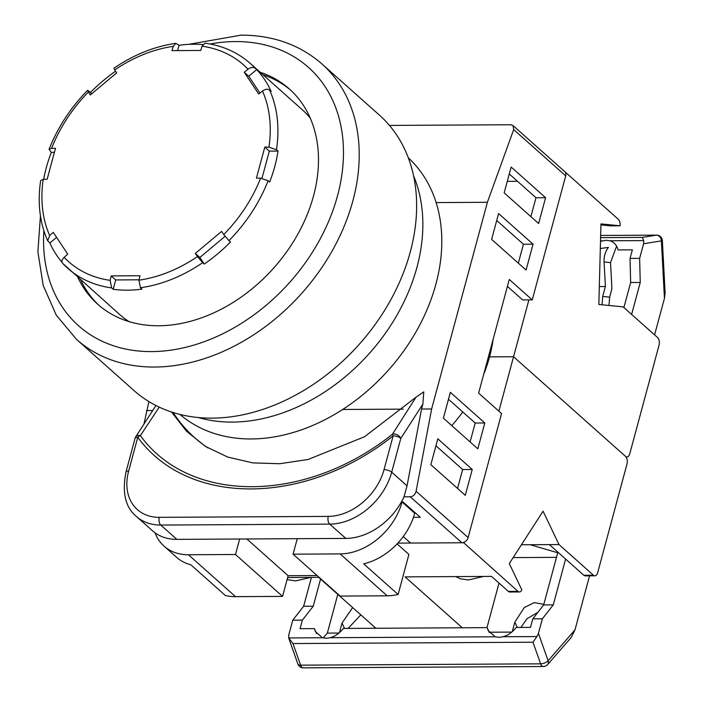 <?xml version="1.0" encoding="UTF-8"?>
<svg xmlns="http://www.w3.org/2000/svg" width="703" height="703" viewBox="0 0 703 703"><rect width="100%" height="100%" fill="white"/><g stroke="black" fill="none" stroke-linecap="round" stroke-linejoin="round"><path stroke-width="1.05" d="M451.774 425.631A138.342 103.121 -48.3 0 0 462.75 411.958M483.664 374.427A138.342 103.121 -48.3 0 0 493.128 339.338M468.119 537.575A5.765 4.297 131.7 0 1 461.924 542.769L410.253 496.793C413.215 496.423 415.165 494.587 416.097 491.274L468.119 537.575L501.582 413.566L478.62 393.126L509.288 279.451L532.25 299.882L565.713 175.873L513.691 129.572L487.39 202.288L436.124 202.578M461.924 542.769L410.561 543.059L403.258 536.556M513.691 129.572L513.014 125.556L564.746 171.594A5.765 4.297 131.7 0 1 565.713 175.873M507.417 286.385L522.654 299.935L532.25 299.882M517.513 181.304L507.276 181.356M342.686 409.471L403.162 409.137M171.532 411.993L186.541 431.264L205.417 446.396L227.772 457.082L252.79 462.899L279.759 463.716L308.019 459.507L364.532 436.748L416.009 397.195L423.768 391.87L422.863 404.128L421.545 409.032L431.624 408.979L416.097 491.274M487.39 202.288L431.624 408.979M148.913 401.58L143.851 424.524M152.832 410.534L146.488 410.57M410.253 496.793L404.005 496.828A57.646 42.971 131.7 0 1 345.823 538.419L176.848 539.368A57.646 42.971 131.7 0 1 152.472 530.747L136.4 516.45A57.646 42.971 131.7 0 0 160.776 525.062L176.848 539.368M422.863 404.128L400.815 438.373L391.694 472.179L407.046 485.843L421.545 409.032M407.046 485.843L404.005 496.828M401.378 501.977L403.039 501.968L420.262 517.294L413.443 517.338M513.014 125.556L510.642 124.747L389.453 125.424M538.621 223.528L545.59 197.692L511.143 167.042L504.174 192.877L538.621 223.528M526.072 270.031L533.041 244.196L498.594 213.545L491.625 239.38L526.072 270.031M477.829 448.813L484.798 422.978L450.359 392.327L443.382 418.162L477.829 448.813M430.834 464.665L465.281 495.325L472.249 469.49L437.811 438.83L430.834 464.665M159.212 407.107L140.38 435.632C190.03 504.253 305.445 503.62 392.432 434.234A5.765 3.717 -146.2 0 1 400.815 438.373A5.765 2.144 -164.9 0 0 393.144 435.842C305.023 506.063 188.202 506.705 137.762 437.266L128.64 471.072A51.881 38.674 -48.3 0 0 159.3 517.338L328.266 516.397A51.881 38.674 -48.3 0 0 384.023 469.648L393.144 435.842A5.765 0.949 52.4 0 1 392.432 434.234L416.009 397.195M173.087 412.494A191.269 150.284 -57.9 0 0 207.93 447.925M140.38 435.632A5.765 3.717 -146.2 0 0 135.846 436.616A5.765 5.765 0 0 0 135.073 438.321A5.765 2.144 15.1 0 1 137.762 437.266A5.765 3.805 142.4 0 1 140.38 435.632M530.888 216.647L535.985 197.745L509.271 173.966M518.339 263.15L523.436 244.249L496.722 220.478M470.096 441.941L475.202 423.03L448.488 399.26M457.548 488.444L462.653 469.542L435.939 445.764M462.653 469.542L472.249 469.49M475.202 423.03L484.798 422.978M523.436 244.249L533.041 244.196M535.985 197.745L545.59 197.692M317.115 575.564L288.133 575.722L282.562 596.39L235.514 596.654A57.646 42.971 131.7 0 1 225.294 595.45L190.856 564.79A57.646 42.971 131.7 0 1 176.69 557.382L164.063 546.143A57.646 42.971 -48.3 0 0 188.439 554.755L235.514 596.654M282.562 596.39L235.487 554.5L188.439 554.755M414.893 512.522L414.708 513.216A57.646 42.971 131.7 0 1 363.662 563.832L398.109 594.483A57.646 42.971 131.7 0 1 387.204 595.81L340.164 596.074L293.089 554.175L297.264 538.691M387.204 595.81L340.129 553.911L293.089 554.175M239.661 539.016L235.487 554.5M340.129 553.911A57.646 42.971 -48.3 0 0 402.081 501.977L414.708 513.216M155.003 532.786A57.646 42.971 -48.3 0 0 164.063 546.143M398.109 594.483L408.918 554.412L397.098 543.894M288.133 575.722L246.841 538.973M463.426 542.523L517.979 591.364A5.765 3.19 89.7 0 0 519.403 591.961A5.765 3.19 89.7 0 0 521.846 589.879L509.306 563.578L543.076 511.178L558.99 544.561L593.437 575.212A5.765 3.19 89.7 0 0 594.861 575.81A5.765 3.19 89.7 0 0 597.699 572.602L626.979 464.094A5.765 3.19 89.7 0 0 625.503 456.37L513.559 356.746L489.552 356.878L513.559 356.746L498.875 411.158M499.007 583.086L486.986 627.647M556.495 557.356L513.164 557.593M557.725 552.769L530.185 544.72L558.99 544.561M521.433 544.772L530.185 544.72M375.885 628.262L318.679 577.348L287.65 577.523M462.293 627.779L405.086 576.873L491.494 576.39L508.383 591.416L517.979 591.364M463.365 542.76L397.819 543.129M594.861 575.81L585.265 575.862A5.765 3.19 -90.3 0 1 583.833 575.265L549.386 544.614M519.403 591.961L509.807 592.014A5.765 3.19 -90.3 0 1 508.383 591.416M320.568 579.035L313.23 606.232L302.369 620.116L300.058 628.684L314.355 628.605L315.383 631.593L322.457 637.744L326.245 638.298L330.287 637.7C335.261 636.294 339.619 633.201 343.363 628.447L487.17 627.638L488.198 630.626L495.272 636.786L499.051 637.331L503.102 636.742C508.067 635.327 512.425 632.243 516.169 627.48L530.475 627.401L532.786 618.833L542.382 618.781L538.436 633.403L548.12 660.723A5.765 4.069 41.1 0 1 547.663 664.537A5.765 5.765 0 0 1 543.349 666.514L303.336 667.85A5.765 3.19 89.7 0 1 301.903 667.252A5.765 3.19 89.7 0 1 300.62 665.17A5.765 2.557 160.5 0 1 297.87 664.01A5.765 5.765 0 0 0 303.336 667.85M348.099 628.42L360.841 614.87M302.369 620.116L292.764 620.169L288.819 634.791L288.678 637.937L292.958 643.553L300.62 665.17L540.633 663.834A5.765 2.557 160.5 0 0 548.12 660.723L574.984 629.87L589.562 575.836M574.984 629.87L571.1 637.63L547.663 664.537M520.914 627.454L526.995 618.737L537.839 612.375M511.758 632.094L489.183 632.225M512.267 631.663L514.833 622.146L524.341 607.489L534.359 602.612L543.806 604.352M338.951 633.06L327.334 633.122L337.791 594.36M339.452 632.621L342.018 623.104L352.642 607.577M374.514 627.041L374.181 628.271M322.457 637.744L288.678 637.937L297.87 664.01M503.102 636.742L536.89 636.558L532.971 642.217L292.958 643.553M487.17 627.638L489.332 632.559M314.355 628.605L316.526 633.517M323.152 637.929L327.334 633.122M311.429 577.391L303.634 606.285L292.764 620.169M313.23 606.232L303.634 606.285M536.89 636.558L538.436 633.403M557.892 552.18L543.647 604.949L532.786 618.833M565.616 559.052L553.252 604.896L543.647 604.949M553.252 604.896L542.382 618.781M77.743 277.21A144.106 107.418 -48.3 0 0 97.708 304.232A144.106 107.418 -48.3 0 0 158.658 325.761A144.106 107.418 -48.3 0 0 298.169 233.554A144.106 107.418 -48.3 0 0 289.311 88.938A144.106 107.418 -48.3 0 0 260.154 72.242M99.158 305.497A144.106 107.418 131.7 0 1 80.617 279.759M321.877 63.903L379.286 114.993A184.458 137.489 131.7 0 1 390.622 300.111A184.458 137.489 131.7 0 1 212.042 418.136A184.458 137.489 131.7 0 1 134.036 390.578L76.627 339.487A184.458 137.489 131.7 0 0 154.634 367.045A184.458 137.489 131.7 0 0 333.213 249.02A184.458 137.489 131.7 0 0 321.877 63.903C299.829 44.728 272.878 35.141 241.015 35.15L188.457 44.386M263.027 74.799A144.106 107.418 131.7 0 1 290.734 90.23M408.294 157.806A171.769 128.043 131.7 0 1 417.037 330.032A171.769 128.043 131.7 0 1 251.279 438.953A171.769 128.043 131.7 0 1 179.924 414.419M413.531 175.741A171.769 128.043 131.7 0 1 382.977 336.632A171.769 128.043 131.7 0 1 232.333 422.09A171.769 128.043 131.7 0 1 198.343 417.538M310.216 118.051A137.19 102.26 -48.3 0 0 301.939 109.431L250.154 63.349A137.19 102.26 131.7 0 1 255.145 68.209L256.692 69.588A137.19 102.26 -48.3 0 1 271.147 91.399L269.592 90.019A137.19 102.26 131.7 0 1 276.472 149.695L268.959 147.173A3266.472 1213.062 -164.9 0 0 264.82 147.103A3264.099 1806.956 89.7 0 0 260.611 162.586A3264.099 1806.956 89.7 0 0 256.454 178.114A3266.472 1213.062 15.1 0 1 260.593 178.175L268.107 180.697A137.19 102.26 131.7 0 1 228.958 240.628L230.505 242.008A137.19 102.26 -48.3 0 1 204.23 264.047L202.675 262.667A137.19 102.26 131.7 0 1 140.433 287.747L141.988 289.126A137.19 102.26 -48.3 0 1 127.322 290.19A137.19 102.26 -48.3 0 1 113.183 289.284L111.636 287.905A137.19 102.26 131.7 0 1 67.752 268.309A137.19 102.26 131.7 0 1 62.76 263.44L119.528 314.39A137.19 102.26 -48.3 0 0 129.053 321.623M62.76 263.44C61.31 261.736 61.767 259.697 64.131 257.342A3266.472 2136.408 -33.5 0 1 67.725 254.161A3264.099 420.57 -130 0 1 53.279 232.35A3266.472 2136.408 146.5 0 0 49.676 235.531L47.699 240.804C39.728 222.807 37.382 202.71 40.651 180.53L43.208 179.379A3266.472 1213.062 15.1 0 1 47.163 179.274A3264.099 1806.956 -90.3 0 1 51.319 163.755A3264.099 1806.956 -90.3 0 1 55.528 148.271A3266.472 1213.062 -164.9 0 0 51.574 148.377L49.069 149.352L51.345 152.34A137.19 102.26 -48.3 0 0 43.648 179.37M140.433 287.747L138.913 280.189A3266.472 1808.274 -90.3 0 1 139.994 275.752A3264.099 1212.183 -164.9 0 0 111.197 275.919A3266.472 1808.274 89.7 0 0 110.116 280.356L111.636 287.905M228.958 240.628L223.756 234.556A3266.472 420.877 -130 0 1 221.63 231.41A3264.099 2134.853 146.5 0 0 195.355 253.449A3266.472 420.877 50 0 0 197.473 256.595L202.675 262.667M202.772 44.579A137.19 102.26 -48.3 0 0 193.685 44.227A137.19 102.26 -48.3 0 0 179.019 45.291L177.587 50.581M276.472 149.695L278.019 151.075L269.328 151.127L261.999 178.281M268.107 180.697L269.653 182.077A137.19 102.26 -48.3 0 0 278.019 151.075M255.145 68.209C253.203 66.908 250.839 67.242 248.036 69.21A3266.472 2136.408 146.5 0 0 244.249 72.224A3264.099 420.57 50 0 0 258.704 94.035A3266.472 2136.408 -33.5 0 1 262.483 91.021C265.286 89.053 267.65 88.719 269.592 90.019M47.699 240.804L49.86 243.018A137.19 102.26 -48.3 0 0 62.022 262.272M115.52 71.24A137.19 102.26 -48.3 0 0 90.494 92.409L87.655 90.256L88.411 91.988A3266.472 420.877 50 0 0 90.344 94.967A3264.099 2134.853 -33.5 0 1 116.628 72.936A3266.472 420.877 -130 0 1 114.694 69.957L113.948 68.209C133.869 54.685 154.493 46.389 175.82 43.331L173.254 46.354A3266.472 1808.274 89.7 0 0 171.98 50.625A3264.099 1212.183 15.1 0 1 200.786 50.467A3266.472 1808.274 -90.3 0 1 202.051 46.196L205.1 43.182C222.649 45.625 237.667 52.356 250.154 63.349M175.82 43.34L179.019 45.291M256.692 69.588L248.765 76.24L259.917 93.068M248.765 76.24L244.249 72.224M90.494 92.409L91.531 93.965M54.421 152.323L51.345 152.34M56.592 237.368L49.86 243.018M139.009 279.803L115.705 279.935L113.183 289.284M115.705 279.935L111.197 275.919M225.065 236.34L199.863 257.465L204.23 264.047M199.863 257.465L195.355 253.449M269.328 151.127L264.82 147.103M564.957 171.804L618.368 219.327A5.765 3.19 -90.3 0 1 620.081 225.786L600.96 223.914L598.851 304.487L623.122 306.868L657.569 337.519A5.765 3.19 -90.3 0 1 659.045 345.243L629.765 453.76A5.765 3.19 -90.3 0 1 626.927 456.968A5.765 3.19 -90.3 0 1 625.503 456.37L513.559 356.746L528.893 299.9M620.081 225.786L610.485 225.839L600.933 224.898M600.318 248.502L608.403 247.412C605.309 251.454 603.868 256.314 604.088 261.991L605.388 286.525L599.316 286.56M600.503 241.322L606.188 240.259L609.94 240.778C614.158 242.14 616.865 245.189 618.042 249.916L632.349 249.837L630.037 258.405L639.633 258.353L643.579 243.739L661.4 240.883A5.765 4.78 -99.1 0 0 656.294 235.171A5.765 3.19 -90.3 0 1 656.567 235.145L600.661 235.452L656.294 235.171L642.199 237.421L600.599 237.658M616.61 246.147L610.529 262.623L611.83 287.123A5.765 3.19 89.7 0 1 611.522 290.19L609.642 297.158L608.974 305.48M662.358 240.602L661.4 240.883L664.44 298.353L665.117 292.852L662.358 240.602A5.765 5.765 0 0 0 656.567 235.145M664.44 298.353L654.59 334.865M605.388 286.525L602.708 296.473L602.04 304.803M609.94 240.778L643.728 240.584L642.199 237.421M643.728 240.584L643.579 243.739M631.619 314.434L640.248 282.457L630.653 282.509L630.037 258.405M623.895 307.554L630.653 282.509M640.248 282.457L639.633 258.353M345.823 538.419L329.742 524.122L160.776 525.062A5.765 3.19 89.7 0 1 159.3 517.338M384.023 469.648A5.765 2.144 15.1 0 1 391.694 472.179A57.646 42.971 131.7 0 1 329.742 524.122A5.765 3.19 89.7 0 1 328.266 516.397M128.64 471.072A5.765 2.144 -164.9 0 0 125.951 472.126C121.962 492.733 125.442 507.504 136.4 516.45M583.833 575.265L593.437 575.212M532.971 642.217L540.633 663.834A5.765 3.19 89.7 0 0 541.925 665.917A5.765 3.19 89.7 0 0 543.349 666.514M330.287 637.7L495.272 636.786M344.558 628.438L342.018 623.104M517.373 627.471L514.833 622.146M43.876 230.769A172.929 128.904 -48.3 0 0 151.69 351.597A172.929 128.904 -48.3 0 0 337.519 195.786A172.929 128.904 -48.3 0 0 235.338 41.565A172.929 128.904 -48.3 0 0 210.092 43.99M43.208 179.379A131.654 98.139 -48.3 0 0 49.676 235.531M64.131 257.342A131.654 98.139 -48.3 0 0 110.116 280.356M138.913 280.189A131.654 98.139 -48.3 0 0 197.473 256.595M223.756 234.556A131.654 98.139 -48.3 0 0 260.593 178.175M268.959 147.173A131.654 98.139 -48.3 0 0 262.483 91.021M88.411 91.988A131.654 98.139 -48.3 0 0 51.574 148.377M248.036 69.21A131.654 98.139 -48.3 0 0 202.051 46.196M173.254 46.354A131.654 98.139 -48.3 0 0 114.694 69.957M610.529 262.623L604.088 261.991M600.52 240.83L602.111 240.821M609.642 297.158L602.708 296.473M155.961 405.517L135.846 436.616M135.073 438.321L125.951 472.126M310.814 577.391L295.568 580.924L287.096 579.588M483.62 576.434L468.374 579.957L460.579 578.85L455.729 576.592M40.449 215.9L37.883 251.815L43.217 285.48L56.31 315.234L76.627 339.487M49.069 149.352C57.664 127.489 70.528 107.787 87.655 90.256M626.927 456.968L626.039 456.968"/></g></svg>

